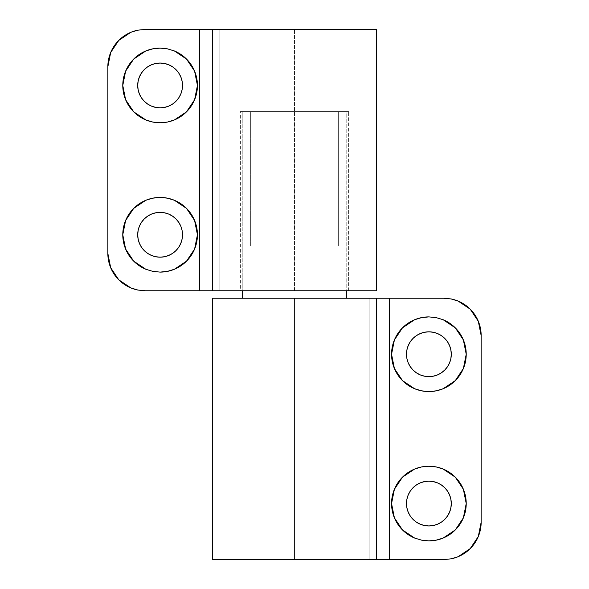 <?xml version="1.0" encoding="UTF-8"?>
<svg xmlns="http://www.w3.org/2000/svg" width="589" height="589" viewBox="0 0 589 589"><rect width="100%" height="100%" fill="white"/><g stroke="black" fill="none" stroke-linecap="round" stroke-linejoin="round"><path stroke-width="0.44" stroke-dasharray="2.94 2.21" d="M406.491 354.232L406.925 358.598L408.199 362.802L410.268 366.675L413.051 370.069L416.445 372.852L420.318 374.921L424.522 376.194L428.895 376.629A22.397 22.397 0 0 0 451.292 354.232A22.397 22.397 0 0 0 428.895 331.828A22.397 22.397 0 0 0 406.491 354.232A22.397 22.397 0 0 0 428.895 376.629L433.261 376.194L437.465 374.921L441.338 372.852L444.732 370.069L447.515 366.675L449.584 362.802L450.857 358.598L451.292 354.232L450.857 349.859L449.584 345.655L447.515 341.782L444.732 338.388L441.338 335.605L437.465 333.536M392.281 346.936A37.328 37.328 0 0 0 392.274 346.958L394.402 339.941L397.855 333.492L402.493 327.83A37.328 37.328 0 0 0 402.486 327.845M397.84 374.95A37.328 37.328 0 0 0 397.862 374.987L394.402 368.515L392.281 361.513L391.56 354.232L392.281 346.943M421.591 390.838A37.328 37.328 0 0 0 421.628 390.846L414.604 388.718L408.155 385.272L402.493 380.627L397.855 374.972M428.873 391.56A37.328 37.328 0 0 0 428.91 391.56L421.606 390.846M437.465 524.247L441.338 522.178L444.732 519.395L447.515 516.001L449.584 512.128L450.857 507.924L451.292 503.551L450.857 499.185L449.584 494.981L447.515 491.108L444.732 487.714L441.338 484.931L437.465 482.862L433.261 481.588L428.895 481.154A22.397 22.397 0 0 0 406.491 503.551A22.397 22.397 0 0 0 428.895 525.955A22.397 22.397 0 0 0 451.292 503.551A22.397 22.397 0 0 0 428.895 481.154L424.522 481.588L420.318 482.862L416.445 484.931L413.051 487.714L410.268 491.108L408.199 494.981L406.925 499.185L406.491 503.551M416.607 468.299L421.606 466.937L428.895 466.223A37.328 37.328 0 0 0 428.873 466.223M392.274 510.825A37.328 37.328 0 0 0 392.281 510.847L391.56 503.551L392.281 496.269L394.402 489.268L397.855 482.811A37.328 37.328 0 0 0 397.84 482.833M402.486 529.938A37.328 37.328 0 0 0 402.508 529.96L397.855 524.291L394.402 517.841A37.328 37.328 0 0 0 394.409 517.849L392.281 510.84M414.59 538.037A37.328 37.328 0 0 0 428.895 540.886L421.606 540.165L414.604 538.044L408.155 534.591M250.369 245.966L250.369 111.579L242.234 111.579L242.234 290.767L242.234 111.579L250.369 111.579L250.369 245.966L338.631 245.966L250.369 245.966L250.369 111.579L242.234 111.579L338.631 111.579L338.631 245.966L338.631 111.579L346.766 111.579L250.369 111.579L346.766 111.579L346.766 290.767L346.766 111.579L338.631 111.579L338.631 245.966L250.369 245.966L338.631 245.966L250.369 245.966L338.631 245.966L338.631 111.579L250.369 111.579L250.369 245.966L338.631 245.966L250.369 245.966M212.452 298.233L443.826 298.233L451.108 298.947L458.109 301.075L466.061 305.581M212.371 298.233L294.5 298.233L294.5 559.55L369.163 559.55L369.163 298.233L369.163 559.55L369.163 298.233L369.163 559.55L443.826 559.55L294.5 559.55L294.5 298.233L443.826 298.233A37.328 37.328 0 0 1 451.093 298.947M481.154 522.222L481.154 335.561L481.154 522.222L480.44 529.504L478.312 536.505L474.867 542.962L470.221 548.617L464.566 553.255L458.109 556.708L451.108 558.836A37.328 37.328 0 0 1 443.826 559.55M470.221 309.166L474.867 314.82L478.312 321.277L480.44 328.279L481.154 335.561M420.318 333.536L416.445 335.605L413.051 338.388L410.268 341.782L408.199 345.655L406.925 349.859M406.925 507.924L408.199 512.128L410.268 516.001L413.051 519.395L416.445 522.178L420.318 524.247M443.164 538.051A37.328 37.328 0 0 0 443.193 538.037L436.177 540.165L428.895 540.886M455.275 529.96A37.328 37.328 0 0 0 455.297 529.938L449.628 534.591M463.374 517.849A37.328 37.328 0 0 0 463.381 517.827L459.928 524.291L455.29 529.953M459.943 482.833A37.328 37.328 0 0 0 459.921 482.796L463.381 489.268L465.509 496.269L466.223 503.551L465.509 510.84A37.328 37.328 0 0 0 465.509 510.825M428.895 466.223L436.177 466.937A37.328 37.328 0 0 0 436.154 466.937M406.8 533.649L402.493 529.953M397.855 482.811L402.493 477.156L408.155 472.511L414.604 469.065M436.177 466.937L443.178 469.065L449.628 472.511L455.29 477.156L459.928 482.811M465.509 510.84L463.381 517.841M448.295 535.445L443.178 538.044M436.154 390.846A37.328 37.328 0 0 0 436.191 390.838L428.895 391.56M443.178 388.718L449.628 385.272L455.29 380.627L459.928 374.972A37.328 37.328 0 0 0 459.943 374.95M451.115 324.23L455.29 327.83L459.928 333.492L463.381 339.941L465.509 346.943A37.328 37.328 0 0 0 465.501 346.936M443.193 319.746A37.328 37.328 0 0 0 428.895 316.897L436.177 317.618L443.178 319.739L449.628 323.192M402.493 327.83L408.155 323.192M409.384 322.404L414.604 319.739L421.606 317.618L428.895 316.897M465.509 346.943L466.223 354.232L465.509 361.513L463.381 368.515M441.065 389.52L436.177 390.846M107.846 66.778L107.846 253.439L107.846 66.778L108.56 59.496L110.688 52.495L114.133 46.038L118.779 40.383L124.434 35.745L130.891 32.292L137.892 30.164L145.174 29.45L294.5 29.45L294.5 290.767L348.629 290.767L348.629 111.579L240.371 111.579L348.629 111.579L348.629 290.767L240.371 290.767L240.371 111.579L240.371 290.767L294.5 290.767L145.174 290.767L137.892 290.053L130.891 287.925L122.939 283.419M182.509 234.768L182.075 230.402L180.801 226.198L178.732 222.325L175.949 218.931L172.555 216.148L168.682 214.079L164.478 212.806L160.105 212.371A22.397 22.397 0 0 0 137.708 234.768A22.397 22.397 0 0 0 160.105 257.172A22.397 22.397 0 0 0 182.509 234.768A22.397 22.397 0 0 0 160.105 212.371L155.739 212.806L151.535 214.079L147.662 216.148L144.268 218.931L141.485 222.325L139.416 226.198L138.143 230.402L137.708 234.768L138.143 239.141L139.416 243.345L141.485 247.218L144.268 250.612L147.662 253.395L151.535 255.464M196.719 242.064A37.328 37.328 0 0 0 196.726 242.042L194.598 249.059L191.145 255.508L186.507 261.17A37.328 37.328 0 0 0 186.514 261.155M191.16 214.05A37.328 37.328 0 0 0 191.138 214.013L194.598 220.485L196.719 227.487L197.44 234.768L196.719 242.057M167.409 198.162A37.328 37.328 0 0 0 167.372 198.154L174.396 200.282L180.845 203.728L186.507 208.373L191.145 214.028M160.127 197.44A37.328 37.328 0 0 0 160.09 197.44L167.394 198.154M151.535 64.753L147.662 66.822L144.268 69.605L141.485 72.999L139.416 76.872L138.143 81.076L137.708 85.449L138.143 89.815L139.416 94.019L141.485 97.892L144.268 101.286L147.662 104.069L151.535 106.138L155.739 107.412L160.105 107.846A22.397 22.397 0 0 0 182.509 85.449A22.397 22.397 0 0 0 160.105 63.045A22.397 22.397 0 0 0 137.708 85.449A22.397 22.397 0 0 0 160.105 107.846L164.478 107.412L168.682 106.138L172.555 104.069L175.949 101.286L178.732 97.892L180.801 94.019L182.075 89.815L182.509 85.449M172.393 120.701L167.394 122.063L160.105 122.777A37.328 37.328 0 0 0 160.127 122.777M196.726 78.175A37.328 37.328 0 0 0 196.719 78.153L197.44 85.449L196.719 92.731L194.598 99.732L191.145 106.189A37.328 37.328 0 0 0 191.16 106.167M186.514 59.062A37.328 37.328 0 0 0 186.492 59.04L191.145 64.709L194.598 71.159A37.328 37.328 0 0 0 194.591 71.151L196.719 78.16M174.41 50.963A37.328 37.328 0 0 0 160.105 48.114L167.394 48.835L174.396 50.956L180.845 54.409M118.779 279.834L114.133 274.179L110.688 267.723L108.56 260.721L107.846 253.439M376.629 290.767L294.5 290.767L294.5 29.45L219.837 29.45L219.837 290.767L219.837 29.45L219.837 290.767L219.837 29.45L145.174 29.45A37.328 37.328 0 0 0 137.907 30.164M168.682 255.464L172.555 253.395L175.949 250.612L178.732 247.218L180.801 243.345L182.075 239.141M182.075 81.076L180.801 76.872L178.732 72.999L175.949 69.605L172.555 66.822L168.682 64.753M376.548 290.767L145.174 290.767A37.328 37.328 0 0 1 137.907 290.053M348.629 290.767L240.371 290.767L348.629 290.767M145.836 50.949A37.328 37.328 0 0 0 145.807 50.963L152.823 48.835L160.105 48.114M133.725 59.04A37.328 37.328 0 0 0 133.703 59.062L139.372 54.409M125.626 71.151A37.328 37.328 0 0 0 125.619 71.173L129.072 64.709L133.71 59.047M129.057 106.167A37.328 37.328 0 0 0 129.079 106.204L125.619 99.732L123.491 92.731L122.777 85.449L123.491 78.16A37.328 37.328 0 0 0 123.491 78.175M160.105 122.777L152.823 122.063A37.328 37.328 0 0 0 152.845 122.063M182.2 55.351L186.507 59.047M191.145 106.189L186.507 111.844L180.845 116.489L174.396 119.935M152.823 122.063L145.822 119.935L139.372 116.489L133.71 111.844L129.072 106.189M123.491 78.16L125.619 71.159M140.705 53.555L145.822 50.956M152.845 198.154A37.328 37.328 0 0 0 152.809 198.162L160.105 197.44M145.822 200.282L139.372 203.728L133.71 208.373L129.072 214.028A37.328 37.328 0 0 0 129.057 214.05M137.885 264.77L133.71 261.17L129.072 255.508L125.619 249.059L123.491 242.057A37.328 37.328 0 0 0 123.499 242.064M145.807 269.254A37.328 37.328 0 0 0 160.105 272.103L152.823 271.382L145.822 269.261L139.372 265.808M186.507 261.17L180.845 265.808M179.616 266.596L174.396 269.261L167.394 271.382L160.105 272.103M123.491 242.057L122.777 234.768L123.491 227.487L125.619 220.485M147.935 199.48L152.823 198.154M348.629 111.579L240.371 111.579L348.629 111.579"/><path stroke-width="0.88" d="M437.465 333.536L433.261 332.262L428.895 331.828A22.397 22.397 0 0 1 451.292 354.232A22.397 22.397 0 0 1 428.895 376.629A22.397 22.397 0 0 1 406.491 354.232A22.397 22.397 0 0 1 428.895 331.828L424.522 332.262L420.318 333.536L416.445 335.605L413.051 338.388L410.268 341.782L408.199 345.655L406.925 349.859L406.491 354.232L406.925 358.598L408.199 362.802L410.268 366.675L413.051 370.069L416.445 372.852L420.318 374.921L424.522 376.194L428.895 376.629L433.261 376.194L437.465 374.921L441.338 372.852L444.732 370.069L447.515 366.675L449.584 362.802L450.857 358.598L451.292 354.232L450.857 349.859L449.584 345.655L447.515 341.782L444.732 338.388L441.338 335.605L437.465 333.536L433.261 332.262L428.895 331.828L424.522 332.262L420.318 333.536M414.59 319.746A37.328 37.328 0 0 0 402.508 327.823L414.604 319.739L421.606 317.618L428.895 316.897A37.328 37.328 0 0 0 414.619 319.731M402.486 327.845A37.328 37.328 0 0 0 394.409 339.934L402.493 327.83L408.155 323.192L414.604 319.739L421.606 317.618L428.895 316.897L436.177 317.618L443.178 319.739L449.628 323.192L455.29 327.83L459.928 333.492L463.381 339.941L465.509 346.943L466.223 354.232L465.509 361.513L463.381 368.515L459.928 374.972L455.29 380.627L449.628 385.272L443.178 388.718L436.177 390.846L428.895 391.56L421.606 390.846A37.328 37.328 0 0 0 428.873 391.56M394.394 339.956A37.328 37.328 0 0 0 392.281 346.936M455.275 327.823A37.328 37.328 0 0 0 443.193 319.746L455.29 327.83L463.381 339.941L466.223 354.232L463.381 368.515L455.29 380.627L443.178 388.718L436.177 390.846L428.895 391.56L421.606 390.846L414.604 388.718L402.493 380.627L394.402 368.515L391.56 354.232L392.281 346.943A37.328 37.328 0 0 0 397.84 374.95M421.606 390.846L414.604 388.718L408.155 385.272L402.493 380.627L397.855 374.972A37.328 37.328 0 0 0 421.591 390.838M397.855 374.972L394.402 368.515L392.281 361.513L391.56 354.232L394.402 339.941L397.855 333.492L402.493 327.83M420.318 524.247L424.522 525.521L428.895 525.955A22.397 22.397 0 0 1 406.491 503.551A22.397 22.397 0 0 1 428.895 481.154L424.522 481.588L420.318 482.862L416.445 484.931L413.051 487.714L410.268 491.108L408.199 494.981L406.925 499.185L406.491 503.551L406.925 507.924L408.199 512.128L410.268 516.001L413.051 519.395L416.445 522.178L420.318 524.247L424.522 525.521L428.895 525.955L433.261 525.521L437.465 524.247L441.338 522.178L444.732 519.395L447.515 516.001L449.584 512.128L450.857 507.924L451.292 503.551L450.857 499.185L449.584 494.981L447.515 491.108L444.732 487.714L441.338 484.931L437.465 482.862L433.261 481.588L428.895 481.154A22.397 22.397 0 0 1 451.292 503.551A22.397 22.397 0 0 1 428.895 525.955L433.261 525.521L437.465 524.247M428.873 466.223A37.328 37.328 0 0 0 421.628 466.937L428.895 466.223L436.177 466.937L443.178 469.065L449.628 472.511L455.29 477.156L459.928 482.811L463.381 489.268L465.509 496.269L466.223 503.551L465.509 510.84L463.381 517.841L459.928 524.291L455.29 529.953L449.628 534.591L443.178 538.044L436.177 540.165L428.895 540.886L421.606 540.165L414.604 538.044L402.493 529.953A37.328 37.328 0 0 0 414.59 538.037M421.591 466.944A37.328 37.328 0 0 0 397.862 482.796L402.493 477.156L414.604 469.065L421.606 466.937L428.895 466.223L436.177 466.937L443.178 469.065L455.29 477.156L463.381 489.268L466.223 503.551L463.381 517.841A37.328 37.328 0 0 0 465.501 510.847M397.84 482.833A37.328 37.328 0 0 0 392.274 510.825M463.381 517.841L455.29 529.953L443.178 538.044L436.177 540.165L428.895 540.886L421.606 540.165L414.604 538.044L408.155 534.591L402.493 529.953L394.402 517.841L392.281 510.84A37.328 37.328 0 0 0 402.486 529.938M402.493 529.953L397.855 524.291L394.402 517.841L391.56 503.551L394.402 489.268L402.493 477.156L408.155 472.511L414.604 469.065L421.606 466.937M346.766 298.233L346.766 290.767L346.766 298.233M242.234 290.767L242.234 298.233L242.234 290.767M466.061 305.581L470.221 309.166L464.566 304.528L458.109 301.075L451.108 298.947L443.826 298.233L212.452 298.233M481.154 335.561L481.154 522.222L481.154 335.561L480.44 328.279L478.312 321.277L474.867 314.82L470.221 309.166L478.312 321.277L481.154 335.561A37.328 37.328 0 0 0 451.093 298.947L458.109 301.075L470.221 309.166M481.154 522.222A37.328 37.328 0 0 1 451.093 558.836L443.826 559.55L451.108 558.836L458.109 556.708L464.566 553.255L470.221 548.617L474.867 542.962L478.312 536.505L480.44 529.504L481.154 522.222L478.312 536.505L470.221 548.617L458.109 556.708L451.108 558.836L443.826 559.55L376.621 559.55L376.621 298.233L212.371 298.233L212.371 559.55L376.621 559.55L376.621 298.233L389.476 298.233L389.476 559.55L443.826 559.55M451.108 298.947L443.826 298.233L389.476 298.233L389.476 559.55L212.452 559.55M392.281 346.943L394.402 339.941M392.281 510.84L391.56 503.551L392.281 496.269L394.402 489.268L397.855 482.811M428.895 540.886A37.328 37.328 0 0 0 443.164 538.051M443.193 538.037A37.328 37.328 0 0 0 455.275 529.96M455.297 529.938A37.328 37.328 0 0 0 463.374 517.849M465.509 510.825A37.328 37.328 0 0 0 459.943 482.833M459.921 482.796A37.328 37.328 0 0 0 436.191 466.944M436.154 466.937A37.328 37.328 0 0 0 428.91 466.223M408.155 534.591L406.8 533.649M414.604 469.065L416.607 468.299M449.628 534.591L448.295 535.445M406.491 503.551L406.925 507.924M428.91 391.56A37.328 37.328 0 0 0 436.154 390.846M436.191 390.838A37.328 37.328 0 0 0 459.921 374.987L463.381 368.515M459.943 374.95A37.328 37.328 0 0 0 465.509 346.958M465.501 346.936A37.328 37.328 0 0 0 463.381 339.956M463.374 339.934A37.328 37.328 0 0 0 455.297 327.845M428.895 316.897L436.177 317.618L443.178 319.739M408.155 323.192L409.384 322.404M449.628 323.192L451.115 324.23M443.178 388.718L441.065 389.52M406.925 349.859L406.491 354.232M151.535 255.464L155.739 256.738L160.105 257.172A22.397 22.397 0 0 1 137.708 234.768A22.397 22.397 0 0 1 160.105 212.371A22.397 22.397 0 0 1 182.509 234.768A22.397 22.397 0 0 1 160.105 257.172L164.478 256.738L168.682 255.464L172.555 253.395L175.949 250.612L178.732 247.218L180.801 243.345L182.075 239.141L182.509 234.768L182.075 230.402L180.801 226.198L178.732 222.325L175.949 218.931L172.555 216.148L168.682 214.079L164.478 212.806L160.105 212.371L155.739 212.806L151.535 214.079L147.662 216.148L144.268 218.931L141.485 222.325L139.416 226.198L138.143 230.402L137.708 234.768L138.143 239.141L139.416 243.345L141.485 247.218L144.268 250.612L147.662 253.395L151.535 255.464L155.739 256.738L160.105 257.172L164.478 256.738L168.682 255.464M174.41 269.254A37.328 37.328 0 0 0 186.492 261.177L174.396 269.261L167.394 271.382L160.105 272.103A37.328 37.328 0 0 0 174.381 269.269M186.514 261.155A37.328 37.328 0 0 0 194.591 249.066L186.507 261.17L180.845 265.808L174.396 269.261L167.394 271.382L160.105 272.103L152.823 271.382L145.822 269.261L139.372 265.808L133.71 261.17L129.072 255.508L125.619 249.059L123.491 242.057L122.777 234.768L123.491 227.487L125.619 220.485L129.072 214.028L133.71 208.373L139.372 203.728L145.822 200.282L152.823 198.154L160.105 197.44L167.394 198.154A37.328 37.328 0 0 0 160.127 197.44M194.606 249.044A37.328 37.328 0 0 0 196.719 242.064M133.725 261.177A37.328 37.328 0 0 0 145.807 269.254L133.71 261.17L125.619 249.059L122.777 234.768L125.619 220.485L133.71 208.373L145.822 200.282L152.823 198.154L160.105 197.44L167.394 198.154L174.396 200.282L186.507 208.373L194.598 220.485L197.44 234.768L196.719 242.057A37.328 37.328 0 0 0 191.16 214.05M167.394 198.154L174.396 200.282L180.845 203.728L186.507 208.373L191.145 214.028A37.328 37.328 0 0 0 167.409 198.162M191.145 214.028L194.598 220.485L196.719 227.487L197.44 234.768L194.598 249.059L191.145 255.508L186.507 261.17M168.682 64.753L164.478 63.479L160.105 63.045A22.397 22.397 0 0 1 182.509 85.449A22.397 22.397 0 0 1 160.105 107.846L164.478 107.412L168.682 106.138L172.555 104.069L175.949 101.286L178.732 97.892L180.801 94.019L182.075 89.815L182.509 85.449L182.075 81.076L180.801 76.872L178.732 72.999L175.949 69.605L172.555 66.822L168.682 64.753L164.478 63.479L160.105 63.045L155.739 63.479L151.535 64.753L147.662 66.822L144.268 69.605L141.485 72.999L139.416 76.872L138.143 81.076L137.708 85.449L138.143 89.815L139.416 94.019L141.485 97.892L144.268 101.286L147.662 104.069L151.535 106.138L155.739 107.412L160.105 107.846A22.397 22.397 0 0 1 137.708 85.449A22.397 22.397 0 0 1 160.105 63.045L155.739 63.479L151.535 64.753M160.127 122.777A37.328 37.328 0 0 0 167.372 122.063L160.105 122.777L152.823 122.063L145.822 119.935L139.372 116.489L133.71 111.844L129.072 106.189L125.619 99.732L123.491 92.731L122.777 85.449L123.491 78.16L125.619 71.159L129.072 64.709L133.71 59.047L139.372 54.409L145.822 50.956L152.823 48.835L160.105 48.114L167.394 48.835L174.396 50.956L186.507 59.047A37.328 37.328 0 0 0 174.41 50.963M167.409 122.056A37.328 37.328 0 0 0 191.138 106.204L186.507 111.844L174.396 119.935L167.394 122.063L160.105 122.777L152.823 122.063L145.822 119.935L133.71 111.844L125.619 99.732L122.777 85.449L125.619 71.159A37.328 37.328 0 0 0 123.499 78.153M191.16 106.167A37.328 37.328 0 0 0 196.726 78.175M125.619 71.159L133.71 59.047L145.822 50.956L152.823 48.835L160.105 48.114L167.394 48.835L174.396 50.956L180.845 54.409L186.507 59.047L194.598 71.159L196.719 78.16A37.328 37.328 0 0 0 186.514 59.062M186.507 59.047L191.145 64.709L194.598 71.159L197.44 85.449L194.598 99.732L186.507 111.844L180.845 116.489L174.396 119.935L167.394 122.063M122.939 283.419L118.779 279.834L110.688 267.723L107.846 253.439L107.846 66.778L107.846 253.439L108.56 260.721L110.688 267.723L114.133 274.179L118.779 279.834L124.434 284.472L130.891 287.925L137.892 290.053L145.174 290.767L199.524 290.767L199.524 29.45L212.379 29.45L212.379 290.767L376.629 290.767L376.629 29.45L212.379 29.45L212.379 290.767L199.524 290.767L199.524 29.45L145.174 29.45L137.892 30.164L130.891 32.292L124.434 35.745L118.779 40.383L114.133 46.038L110.688 52.495L108.56 59.496L107.846 66.778L110.688 52.495L118.779 40.383L130.891 32.292L137.892 30.164L145.174 29.45L376.548 29.45M196.719 242.057L194.598 249.059M196.719 78.16L197.44 85.449L196.719 92.731L194.598 99.732L191.145 106.189M107.846 253.439A37.328 37.328 0 0 0 137.907 290.053L145.174 290.767L376.548 290.767M137.892 290.053L130.891 287.925L118.779 279.834M137.907 30.164A37.328 37.328 0 0 0 107.846 66.778M160.105 48.114A37.328 37.328 0 0 0 145.836 50.949M145.807 50.963A37.328 37.328 0 0 0 133.725 59.04M133.703 59.062A37.328 37.328 0 0 0 125.626 71.151M123.491 78.175A37.328 37.328 0 0 0 129.057 106.167M129.079 106.204A37.328 37.328 0 0 0 152.809 122.056M152.845 122.063A37.328 37.328 0 0 0 160.09 122.777M180.845 54.409L182.2 55.351M174.396 119.935L172.393 120.701M139.372 54.409L140.705 53.555M182.509 85.449L182.075 81.076M160.09 197.44A37.328 37.328 0 0 0 152.845 198.154M152.809 198.162A37.328 37.328 0 0 0 129.079 214.013L125.619 220.485M129.057 214.05A37.328 37.328 0 0 0 123.491 242.042M123.499 242.064A37.328 37.328 0 0 0 125.619 249.044M125.626 249.066A37.328 37.328 0 0 0 133.703 261.155M160.105 272.103L152.823 271.382L145.822 269.261M180.845 265.808L179.616 266.596M139.372 265.808L137.885 264.77M145.822 200.282L147.935 199.48M182.075 239.141L182.509 234.768"/></g></svg>
